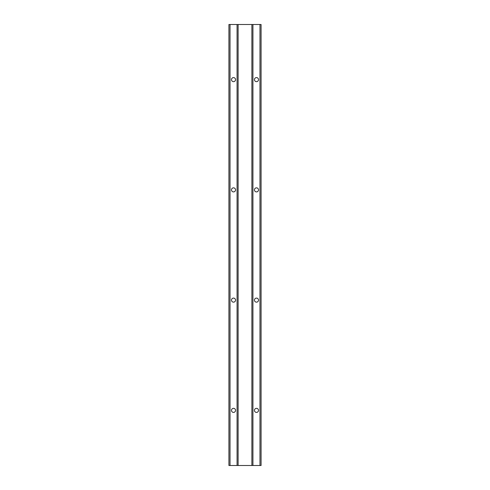 <?xml version="1.0" encoding="UTF-8"?>
<svg xmlns="http://www.w3.org/2000/svg" width="490" height="490" viewBox="0 0 490 490"><rect width="100%" height="100%" fill="white"/><g stroke="black" fill="none" stroke-linecap="round" stroke-linejoin="round"><path stroke-width="0.73" d="M251.891 24.5L261.078 24.5L261.078 465.5L251.891 465.5L251.891 24.5L238.109 24.5L238.109 465.5L228.922 465.5L228.922 24.5L228.922 465.5M251.891 465.5L238.109 465.5M256.484 191.902A2.027 2.027 0 0 1 254.457 189.875A2.027 2.027 0 0 1 256.484 187.848A2.027 2.027 0 0 1 258.512 189.875A2.027 2.027 0 0 1 256.484 191.902M256.484 302.152A2.027 2.027 0 0 1 254.457 300.125A2.027 2.027 0 0 1 256.484 298.098A2.027 2.027 0 0 1 258.512 300.125A2.027 2.027 0 0 1 256.484 302.152M256.484 81.652A2.027 2.027 0 0 1 254.457 79.625A2.027 2.027 0 0 1 256.484 77.592A2.027 2.027 0 0 1 258.512 79.625A2.027 2.027 0 0 1 256.484 81.652M233.516 81.652A2.027 2.027 0 0 1 231.488 79.625A2.027 2.027 0 0 1 233.516 77.592A2.027 2.027 0 0 1 235.543 79.625A2.027 2.027 0 0 1 233.516 81.652M233.516 191.902A2.027 2.027 0 0 1 231.488 189.875A2.027 2.027 0 0 1 233.516 187.848A2.027 2.027 0 0 1 235.543 189.875A2.027 2.027 0 0 1 233.516 191.902M233.516 302.152A2.027 2.027 0 0 1 231.488 300.125A2.027 2.027 0 0 1 233.516 298.098A2.027 2.027 0 0 1 235.543 300.125A2.027 2.027 0 0 1 233.516 302.152M256.484 412.409A2.027 2.027 0 0 1 254.457 410.375A2.027 2.027 0 0 1 256.484 408.341A2.027 2.027 0 0 1 258.512 410.375A2.027 2.027 0 0 1 256.484 412.409M233.516 412.409A2.027 2.027 0 0 1 231.488 410.375A2.027 2.027 0 0 1 233.516 408.341A2.027 2.027 0 0 1 235.543 410.375A2.027 2.027 0 0 1 233.516 412.409M228.922 24.5L238.109 24.5M252.932 24.5L252.932 465.5M259.976 24.5L259.976 465.5M230.024 24.5L230.024 465.5M237.068 24.5L237.068 465.5"/></g></svg>
